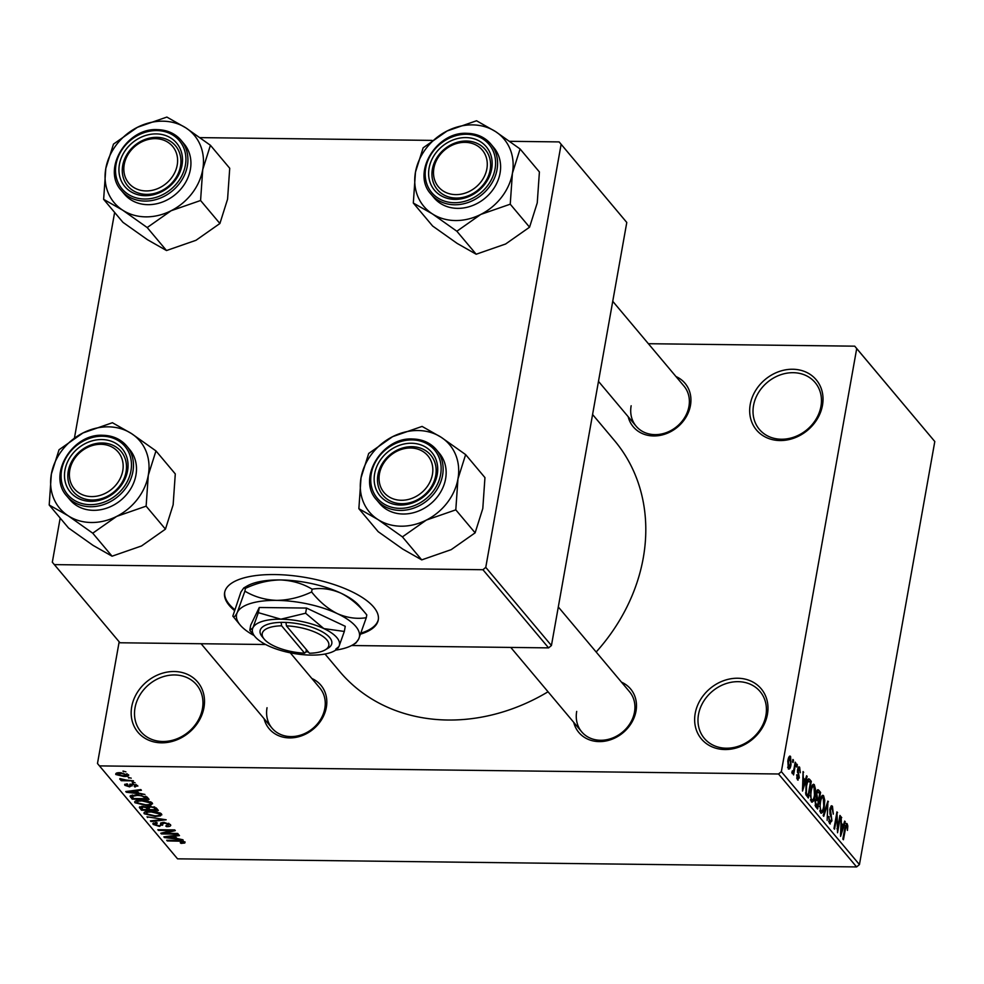 <?xml version="1.0" encoding="UTF-8"?>
<svg xmlns="http://www.w3.org/2000/svg" width="984" height="984" viewBox="0 0 984 984"><rect width="100%" height="100%" fill="white"/><g stroke="black" fill="none" stroke-linecap="round" stroke-linejoin="round"><path stroke-width="1.48" d="M131.721 706.733A39.016 33.075 140 0 1 174.193 671.519A39.016 33.075 140 0 1 203.959 707.594A39.016 33.075 140 0 1 161.487 742.822A39.016 33.075 140 0 1 131.721 706.733M202.446 708.628A36.408 30.873 -40 0 0 196.603 684.803A36.408 30.873 -40 0 0 161.179 677.373A36.408 30.873 -40 0 0 135.017 707.816A36.408 30.873 -40 0 0 140.847 731.653A36.408 30.873 -40 0 0 176.284 739.07A36.408 30.873 -40 0 0 202.446 708.628M695.196 713.449A39.016 33.075 140 0 1 737.668 678.234A39.016 33.075 140 0 1 767.434 714.31A39.016 33.075 140 0 1 724.962 749.537A39.016 33.075 140 0 1 695.196 713.449M765.909 715.343A36.408 30.873 -40 0 0 760.079 691.518A36.408 30.873 -40 0 0 724.654 684.089A36.408 30.873 -40 0 0 698.492 714.532A36.408 30.873 -40 0 0 704.323 738.357A36.408 30.873 -40 0 0 739.759 745.786A36.408 30.873 -40 0 0 765.909 715.343M750.226 404.473A39.016 33.075 140 0 1 792.698 369.246A39.016 33.075 140 0 1 822.476 405.334A39.016 33.075 140 0 1 780.005 440.549A39.016 33.075 140 0 1 750.226 404.473M820.951 406.355A36.408 30.873 -40 0 0 815.121 382.53A36.408 30.873 -40 0 0 779.685 375.113A36.408 30.873 -40 0 0 753.523 405.556A36.408 30.873 -40 0 0 759.365 429.381A36.408 30.873 -40 0 0 794.789 436.81A36.408 30.873 -40 0 0 820.951 406.355M675.959 376.54A33.813 28.671 140 0 1 690.461 405.433A33.813 28.671 140 0 1 659.944 435.42A33.813 28.671 140 0 1 628.161 416.687M631.15 405.765A31.217 26.457 -40 0 0 636.144 426.195A31.217 26.457 -40 0 0 666.512 432.554A31.217 26.457 -40 0 0 688.935 406.453A31.217 26.457 -40 0 0 683.941 386.036L612.749 301.301M621.519 682.183A33.813 28.671 140 0 1 636.008 711.075A33.813 28.671 140 0 1 605.504 741.063A33.813 28.671 140 0 1 573.721 722.342M576.698 711.42A31.217 26.457 -40 0 0 581.704 731.838A31.217 26.457 -40 0 0 612.073 738.197A31.217 26.457 -40 0 0 634.495 712.109A31.217 26.457 -40 0 0 629.489 691.678L558.297 606.956M311.842 678.493A33.813 28.671 140 0 1 326.344 707.385A33.813 28.671 140 0 1 295.84 737.373A33.813 28.671 140 0 1 264.056 718.652M267.033 707.73A31.217 26.457 -40 0 0 272.027 728.148A31.217 26.457 -40 0 0 302.395 734.519A31.217 26.457 -40 0 0 324.818 708.418A31.217 26.457 -40 0 0 319.825 687.988L290.268 652.81M592.577 414.498L614.496 440.586A179.469 152.151 140 0 1 643.253 558.014A179.469 152.151 140 0 1 596.169 652.023M548.039 691.777A179.469 152.151 140 0 1 339.689 671.482L325.015 654.016M360.771 634.065A78.031 29.04 -169.9 0 0 378.274 619.932A78.031 29.04 -169.9 0 0 373.699 607.103A78.031 29.04 -169.9 0 0 290.452 575.431A78.031 29.04 -169.9 0 0 224.635 592.565A78.031 29.04 -169.9 0 0 229.21 605.381A78.031 29.04 -169.9 0 0 234.253 610.338M224.733 592.085A78.031 29.04 -169.9 0 0 229.383 604.434A78.031 29.04 -169.9 0 0 234.524 609.477M128.252 777.458L131.216 778.159L128.252 777.458M126.555 780.103L133.48 780.841L121.216 780.693L120.651 780.029L122.606 780.054L119.888 778.59L126.555 780.103M119.765 779.217L119.888 778.59L119.765 779.217M132.114 782.059L135.091 782.76L132.114 782.059M137.563 785.453L135.005 787.04L134.218 786.364L135.78 785.38L133.111 784.457L129.654 786.88L124.894 785.33L127.084 783.805L127.871 784.482L126.629 785.318L128.843 786.204L132.237 783.781L137.846 786.154M136.186 784.506L135.952 785.81L135.952 784.408M132.286 783.781L132.016 785.995M125.103 784.113L124.894 785.33L124.624 784.617M126.653 783.83L126.629 785.318M129.679 786.007L129.74 784.543M138.818 793.129L144.931 794.482L126.358 792.231L125.767 791.53L140.823 789.586L141.413 790.287L136.862 790.804L138.818 793.129M152.249 802.932L151.228 804.826L146.001 805.416L134.956 802.723C134.513 800.89 136.678 800.066 141.45 800.238L148.055 800.976L152.569 803.793M135.238 801.136L134.956 802.723L134.648 801.874M161.524 813.977L160.503 815.871L155.287 816.462L144.23 813.756C143.787 811.935 145.952 811.099 150.724 811.271L157.342 812.021L161.856 814.838M144.513 812.181L144.23 813.756L143.922 812.907M185.078 841.996L184.771 843.03L181.044 843.386L180.257 842.71L183.073 841.935L181.191 841.197L167.28 840.939L166.714 840.262L178.165 840.398L185.078 841.996L184.771 843.03L184.967 841.886M183.393 841.012L183.184 842.218L183.245 840.963M119.162 641.802L97.477 763.498L99.47 765.896L778.529 773.99L781.357 771.64L856.707 348.582L854.727 346.171L934.8 441.521L856.707 348.582M99.47 765.896L177.55 858.835L856.609 866.929L778.529 773.99M176.899 838.454L183.012 839.795L164.439 837.544L163.848 836.843L178.891 834.899L179.482 835.601L174.943 836.129L176.899 838.454M164.193 833.3L177.686 833.46L178.252 834.125L161.401 833.928L160.798 833.214L171.929 830.533L158.412 830.373L157.846 829.709L174.697 829.906L175.312 830.631L164.193 833.3L164.365 832.353M170.392 824.518C171.253 825.97 169.974 826.683 166.567 826.671L165.779 825.994L168.362 824.432L164.34 823.03L159.42 826.4L153.196 824.432L156.53 822.464L157.317 823.141L155.152 824.432L158.916 825.724L160.453 825.539L160.589 823.337L163.738 822.366L170.392 824.518L170.761 825.453M168.916 823.423L168.621 825.096L168.572 823.276M162.741 822.39L162.569 825.318M153.467 822.919L153.196 824.432L152.852 823.559M155.14 822.526L155.152 824.432M160.453 825.539L160.589 823.337M147.01 816.806L166.185 819.783L151.007 821.566L150.429 820.877L163.984 819.463L147.01 816.806M139.974 806.659L139.716 808.122L142.397 806.326L146.542 807.101L149.912 806.228L156.579 808.331L158.326 810.41L141.475 810.213L139.322 807.237M130.06 796.056L136.739 794.764L147.391 797.409L149.051 799.377L132.188 799.18L130.048 796.13M128.498 774.654C128.855 776.007 127.256 776.61 123.726 776.45L115.805 774.506C115.423 773.166 116.973 772.563 120.442 772.711L128.732 775.306M122.926 771.124L125.89 771.825L122.926 771.124M648.382 343.711L854.727 346.171M792.489 761.837L792.907 759.464L793.473 760.14L793.055 762.514L792.489 761.837M794.051 768.43L795.17 762.157L795.736 762.821L793.571 774.925L793.35 772.329L792.304 773.67L791.874 772.379L792.354 770.841L792.723 771.542L793.498 770.767L794.051 768.43M792.132 771.542L793.498 770.767M796.351 766.45L796.782 764.076L797.347 764.752L796.917 767.126L796.351 766.45M799.291 768.898L798.147 771.136L799.316 777.84L797.434 779.771L796.732 774.752L797.716 778.024L798.713 777.409L797.569 769.5L799.635 767.212L800.324 772.735L799.291 768.898L797.766 768.615M798.983 766.807L799.635 767.212L798.368 767.2M798.061 780.177L797.434 779.771M796.708 778.012L798.713 777.409M805.219 780.14L806.597 775.761L807.188 776.462L802.501 791.05L803.067 771.567L803.264 777.815L805.219 780.14L803.227 780.115M812.71 784.679L814.321 784.691L815.478 789.229L815.023 795.601C814.309 800.459 813.055 802.514 811.283 801.763L810.631 790.619L812.255 785.306L814.321 784.691L813.522 784.223M812.071 802.231L811.283 801.763M821.984 795.712L823.596 795.736L824.752 800.275L824.297 806.646C823.583 811.505 822.329 813.559 820.558 812.796L819.906 801.665L821.529 796.351L823.596 795.736L822.809 795.256M821.345 813.264L820.558 812.796M846.08 823.743L847.15 823.756L847.814 825.982L847.445 830.398L846.769 825.674L845.945 826.203L843.423 839.758L842.857 839.081L844.875 827.79L847.15 823.756L846.609 823.423M846.769 825.674L845.194 826.191M781.357 771.64L859.438 864.579L934.8 441.521M843.3 825.465L844.666 821.074L845.268 821.775L840.582 836.363L841.148 816.88L841.345 823.141L843.3 825.465L841.295 825.441M837.569 828.749L839.942 815.441L840.508 816.117L837.544 832.747L836.929 815.859L834.555 829.192L833.989 828.528L836.954 811.886L837.569 828.749L836.941 828.749M832.058 808.159L830.41 809.648L831.935 820.828L829.524 823.473L828.7 816.474L829.844 821.505L831.382 820.09L831.505 818.184L829.992 813.989L829.844 809.008L832.464 806.277L833.325 814.125L832.058 808.159L830.127 807.766M831.603 805.736L832.464 806.277L830.804 806.253M830.287 823.94L829.524 823.473M828.663 821.492L830.422 821.861L828.749 821.849M823.153 815.625L827.888 801.099L827.15 820.385L827.851 803.411L823.743 816.326L823.153 815.625M816.24 793.153C816.806 790.041 817.667 789.094 818.823 790.312L820.582 792.403L817.618 809.033L815.859 806.941L815.047 800.914L816.277 798.159L816.24 793.153M817.913 789.685L818.823 790.312L817.138 790.3M806.007 785.257C806.708 780.349 807.913 778.393 809.648 779.389L811.296 781.357L808.331 797.999L805.921 794.74L806.007 785.257M808.688 778.774L809.648 779.389L807.839 779.365M787.852 760.939C788.369 757.336 789.266 755.835 790.57 756.413L791.025 764.556C790.509 768.086 789.611 769.549 788.332 768.947L787.852 760.939M789.967 756.056L789.352 756.401M200.047 137.625L432.05 140.392M509.724 141.315L559.133 141.905L626.783 222.47L559.133 141.905M351.571 645.529L548.592 647.878L482.935 569.724L485.764 567.374L561.126 144.316M485.764 567.374L551.434 645.529L626.783 222.47M60.184 518.076L52.324 562.208L119.974 642.773L265.631 644.508M54.304 564.619L482.935 569.724M74.489 437.794L114.636 212.421M551.434 645.529L548.592 647.878M361.165 633.056A78.031 29.04 -169.9 0 0 378.348 619.453M859.438 864.579L856.609 866.929M846.941 825.97L847.814 825.982M844.456 821.763L845.268 821.775M841.111 817.581L841.738 817.581M841.369 831.394L842.759 827.175L841.185 825.305L840.545 834.235L841.369 831.394M839.819 816.105L840.508 816.117M836.252 815.847L836.929 815.859M836.831 812.599L837.556 812.612M829.746 809.635L830.41 809.648M831.222 820.816L831.935 820.828M828.639 816.917L829.315 816.929M827.679 801.751L828.442 801.763M827.138 803.411L827.851 803.411M824.063 800.263L824.752 800.275M823.608 806.634L824.297 806.646M819.721 810.841L821.492 811.21L819.807 811.185M819.377 806.425L820.029 806.425L820.902 810.853C822.267 811.394 823.214 809.758 823.743 805.945L823.264 797.68L821.05 797.323M819.783 802.378L820.459 802.378L820.029 806.425M823.264 797.68C821.923 797.138 820.988 798.713 820.459 802.378M818.577 792.378L820.582 792.403M815.478 806.4L817.396 806.413L818.282 801.443L816.597 799.635L815.367 799.623L816.437 799.635M814.986 801.308L817.396 806.413M816.597 799.635L815.662 801.308M818.626 799.5L819.672 793.67L817.852 791.763L816.806 793.817L817.507 798.184L818.626 799.5L815.416 799.463M816.265 798.159L817.507 798.184M816.13 793.805L816.806 793.817M816.56 791.739L817.852 791.763M814.789 789.229L815.478 789.229M814.334 795.589L815.023 795.601M810.435 799.795L812.218 800.164L810.533 800.152M810.103 795.38L811.628 799.808C812.993 800.349 813.94 798.713 814.457 794.9L813.977 786.646L811.775 786.278M810.509 791.333L811.185 791.345L810.755 795.392M813.977 786.646C812.649 786.105 811.714 787.667 811.185 791.345M809.291 781.333L811.296 781.357M806.216 795.355L808.122 795.38L810.385 782.624L808.541 780.841L807.126 780.829M805.736 794.174L808.122 795.38M805.515 792.883L807.114 794.186M805.896 785.945L806.572 785.945L806.376 792.895M806.696 782.145L807.52 782.157L806.572 785.945M809.377 781.419L807.52 782.157M806.376 776.45L807.188 776.462M803.03 772.255L803.67 772.268M803.301 786.081L804.691 781.862L803.116 779.992L802.477 788.922L803.301 786.081M797.52 769.857L798.196 769.869M797.384 771.124L798.147 771.136M798.602 777.827L799.316 777.84M796.683 775.207L797.335 775.22M796.659 764.74L797.347 764.752M795.047 762.821L795.736 762.821M791.899 772.305L793.35 772.329M792.784 760.128L793.473 760.14M790.336 764.543L791.025 764.556M787.655 767.225L788.984 767.434L787.692 767.409M787.766 761.481L788.442 761.493L788.664 767.237L790.459 763.891L790.238 758.123L788.578 757.926M790.238 758.123L788.442 761.493M181.167 842.698L181.044 843.386M181.302 840.582L181.191 841.197M167.403 840.274L167.28 840.939M164.574 836.744L164.439 837.544M175.066 835.391L174.943 836.129M169.297 837.519L174.734 838.196L173.159 836.326L165.853 837.163L169.297 837.519M175.078 836.289L174.734 838.196M173.282 835.625L173.159 836.326M161.56 833.03L161.401 833.928M172.04 829.869L171.929 830.533M158.522 829.709L158.412 830.373M166.69 825.945L166.567 826.671M164.451 822.39L164.34 823.03M159.543 825.711L159.42 826.4M151.142 820.791L151.007 821.566M147.711 816.892L147.6 817.507M160.945 813.436L160.503 815.871M155.398 815.798L155.287 816.462M146.198 813.78L154.746 815.785C158.289 815.921 159.888 815.306 159.568 813.952L151.228 811.948L147.661 812.181L146.198 813.78L146.259 811.579M147.809 811.37L147.661 812.181M151.351 811.283L151.228 811.948M159.765 812.796L159.789 814.58L160.084 812.944M141.807 808.294L141.475 810.213M142.877 809.561L147.907 809.623L146.099 807.655L143.246 807.003L141.893 808.393L142.877 809.561M148.51 806.277L147.907 809.623M141.585 806.351L141.893 808.393M143.356 806.376L143.246 807.003M146.222 806.966L146.099 807.655M149.875 809.648L155.792 809.721L153.799 807.593L150.49 806.905L148.768 808.319L149.875 809.648M156.124 807.864L155.792 809.721M148.572 806.265L148.768 808.319M150.601 806.253L150.49 806.905M153.947 806.769L153.799 807.593M154.808 807.064L154.599 808.294M151.659 802.39L151.228 804.826M146.124 804.752L146.001 805.416M136.924 802.735L145.472 804.752C149.014 804.887 150.613 804.272 150.281 802.907L141.954 800.902L138.387 801.148L136.924 802.735L136.985 800.546M138.535 800.324L138.387 801.148M142.077 800.25L141.954 800.902M150.49 801.751L150.515 803.547L150.81 801.899M132.532 797.261L132.188 799.18M133.603 798.528L146.518 798.676L141.622 795.749L137.28 795.429L132.127 796.376L133.603 798.528M146.837 796.856L146.518 798.676M132.127 796.4L132.373 794.998L132.594 797.335M137.391 794.777L137.28 795.429M141.733 795.134L141.622 795.749M145.73 796.179L145.497 797.471M126.505 791.431L126.358 792.231M136.997 790.078L136.862 790.804M131.229 792.194L136.653 792.883L135.091 791.013L127.772 791.849L131.229 792.194M136.997 790.964L136.653 792.883M135.214 790.312L135.091 791.013M135.14 786.278L135.005 787.04M133.221 783.817L133.111 784.457M130.171 784.027L129.654 786.88M132.803 782.071L132.68 782.735M121.34 780.029L121.216 780.693M128.929 777.458L128.818 778.123M123.836 775.773L123.726 776.45M117.563 774.543L123.148 775.786L126.727 774.617L121.13 773.375L117.563 774.543L117.662 772.834M121.253 772.723L121.13 773.375M126.899 773.658L126.875 775.011L127.096 773.731M123.603 771.124L123.492 771.788M116.678 516.391A52.349 44.378 140 0 1 91.303 522.504A52.349 44.378 140 0 1 68.216 515.813L92.742 533.193L116.678 516.391L146.124 506.157L148.289 475.247L155.964 450.918L131.438 433.538L112.422 422.726L82.963 432.96L59.04 449.762L51.352 474.091L49.2 505.001L68.216 515.813A52.349 44.378 140 0 1 51.352 474.091A52.349 44.378 140 0 1 82.963 432.96A52.349 44.378 140 0 1 131.438 433.538A52.349 44.378 140 0 1 148.289 475.247A52.349 44.378 -40 0 1 116.678 516.391M90.774 501.348A33.813 28.671 140 0 1 64.969 470.069A33.813 28.671 140 0 1 101.77 439.553A33.813 28.671 140 0 1 127.576 470.819A33.813 28.671 140 0 1 90.774 501.348M102.238 442.984A31.217 26.457 -40 0 0 72.349 460.364A31.217 26.457 -40 0 0 73.259 491.582A31.217 26.457 -40 0 0 92.078 500.02A31.217 26.457 -40 0 0 121.967 482.64A31.217 26.457 -40 0 0 121.057 451.422A31.217 26.457 -40 0 0 102.238 442.984M93.468 510.327A39.016 33.075 -40 0 0 130.835 488.593A39.016 33.075 -40 0 0 129.691 449.577L126.678 445.986A39.016 33.075 140 0 1 127.822 485.001A39.016 33.075 140 0 1 90.454 506.735A39.016 33.075 140 0 1 66.937 496.182L69.95 499.774A39.016 33.075 -40 0 0 93.468 510.327M155.964 450.918L175.287 473.919L173.135 504.817L165.447 529.146L141.524 545.96L112.065 556.194L92.742 533.193M165.447 529.146L146.124 506.157M112.065 556.194L93.062 545.382L68.523 527.99L49.2 505.001M71.795 463.599A28.61 24.256 -40 0 0 85.128 495.678A28.61 24.256 -40 0 0 120.749 477.302A28.61 24.256 -40 0 0 107.416 445.211A28.61 24.256 -40 0 0 71.795 463.599M123.861 478.987A31.217 26.457 140 0 1 99.962 499.085A31.217 26.457 140 0 1 73.259 491.582A31.217 26.457 140 0 1 70.454 464.03A31.217 26.457 140 0 1 94.353 443.919A31.217 26.457 140 0 1 121.057 451.422A31.217 26.457 140 0 1 123.861 478.987M379.135 480.377A28.61 24.256 -40 0 0 408.065 499.528A28.61 24.256 -40 0 0 432.751 467.892A28.61 24.256 -40 0 0 403.821 448.753A28.61 24.256 -40 0 0 379.135 480.377M436.072 468.384A31.217 26.457 140 0 1 416.859 500.069A31.217 26.457 140 0 1 382.936 495.272A31.217 26.457 140 0 1 377.585 482A31.217 26.457 140 0 1 396.798 450.315A31.217 26.457 140 0 1 430.721 455.112A31.217 26.457 140 0 1 436.072 468.384M177.526 158.559A28.61 24.256 -40 0 0 148.596 139.408A28.61 24.256 -40 0 0 123.91 171.044A28.61 24.256 -40 0 0 152.84 190.183A28.61 24.256 -40 0 0 177.526 158.559M122.36 172.667A31.217 26.457 140 0 1 141.573 140.97A31.217 26.457 140 0 1 175.496 145.78A31.217 26.457 140 0 1 180.847 159.039A31.217 26.457 140 0 1 161.634 190.736A31.217 26.457 140 0 1 127.711 185.927A31.217 26.457 140 0 1 122.36 172.667M484.866 175.337A28.61 24.256 -40 0 0 471.533 143.258A28.61 24.256 -40 0 0 435.912 161.634A28.61 24.256 -40 0 0 449.245 193.713A28.61 24.256 -40 0 0 484.866 175.337M434.571 162.065A31.217 26.457 140 0 1 458.47 141.967A31.217 26.457 140 0 1 485.173 149.47A31.217 26.457 140 0 1 487.978 177.022A31.217 26.457 140 0 1 464.079 197.12A31.217 26.457 140 0 1 437.376 189.617A31.217 26.457 140 0 1 434.571 162.065M465.641 454.608L484.952 477.609L482.8 508.507L475.124 532.836L451.189 549.65L421.73 559.884L402.727 549.072L378.188 531.68L358.865 508.691L377.881 519.503L402.419 536.883L426.343 520.081L455.801 509.847L457.954 478.937L465.641 454.608L441.103 437.228L422.087 426.416L392.641 436.65A52.349 44.378 140 0 1 418.016 430.525A52.349 44.378 140 0 1 441.103 437.228A52.349 44.378 140 0 1 457.954 478.937A52.349 44.378 140 0 1 426.343 520.081A52.349 44.378 140 0 1 377.881 519.503A52.349 44.378 140 0 1 361.03 477.781L358.865 508.691M411.447 443.243A33.813 28.671 140 0 1 437.24 474.509A33.813 28.671 140 0 1 400.439 505.038A33.813 28.671 140 0 1 374.633 473.759A33.813 28.671 140 0 1 411.447 443.243M401.743 503.71A31.217 26.457 -40 0 0 431.644 486.33A31.217 26.457 -40 0 0 430.721 455.112A31.217 26.457 -40 0 0 411.915 446.674A31.217 26.457 -40 0 0 382.013 464.054A31.217 26.457 -40 0 0 382.936 495.272A31.217 26.457 -40 0 0 401.743 503.71M376.601 499.872L379.615 503.464A39.016 33.075 -40 0 0 403.145 514.017A39.016 33.075 -40 0 0 440.5 492.283A39.016 33.075 -40 0 0 439.356 453.267L436.342 449.676A39.016 33.075 140 0 1 437.486 488.691A39.016 33.075 140 0 1 400.119 510.425A39.016 33.075 140 0 1 376.601 499.872C356.811 479.023 381.829 436.982 412.591 438.987C422.443 439.233 430.365 442.8 436.342 449.676A39.016 33.075 140 0 0 412.825 439.122M392.641 436.65L368.705 453.452L361.03 477.781A52.349 44.378 -40 0 1 392.641 436.65M475.124 532.836L455.801 509.847M421.73 559.884L402.419 536.883M171.118 210.736A52.349 44.378 140 0 1 145.743 216.861A52.349 44.378 140 0 1 122.656 210.158L147.194 227.55L171.118 210.736L200.576 200.502L202.729 169.605L210.416 145.275L185.878 127.883L166.862 117.071L137.416 127.305L113.48 144.119L105.805 168.448L103.64 199.346L122.656 210.158A52.349 44.378 140 0 1 105.805 168.448A52.349 44.378 140 0 1 137.416 127.305A52.349 44.378 140 0 1 185.878 127.883A52.349 44.378 140 0 1 202.729 169.605A52.349 44.378 -40 0 1 171.118 210.736M145.214 195.693A33.813 28.671 140 0 1 119.408 164.426A33.813 28.671 140 0 1 156.222 133.898A33.813 28.671 140 0 1 182.015 165.164A33.813 28.671 140 0 1 145.214 195.693M156.69 137.329A31.217 26.457 -40 0 0 126.788 154.722A31.217 26.457 -40 0 0 127.711 185.927A31.217 26.457 -40 0 0 146.518 194.377A31.217 26.457 -40 0 0 176.419 176.985A31.217 26.457 -40 0 0 175.496 145.78A31.217 26.457 -40 0 0 156.69 137.329M147.92 204.672A39.016 33.075 -40 0 0 185.275 182.938A39.016 33.075 -40 0 0 184.131 143.922L181.118 140.331A39.016 33.075 140 0 1 182.261 179.346A39.016 33.075 140 0 1 144.894 201.08A39.016 33.075 140 0 1 121.376 190.527L124.39 194.119A39.016 33.075 -40 0 0 147.92 204.672M210.416 145.275L229.727 168.264L227.575 199.174L219.899 223.503L195.964 240.305L166.505 250.539L147.194 227.55M219.899 223.503L200.576 200.502M166.505 250.539L147.502 239.727L122.963 222.347L103.64 199.346M520.081 148.965L539.404 171.954L537.252 202.864L529.564 227.193L505.628 243.995L476.182 254.229L457.166 243.417L432.64 226.037L413.317 203.036L432.32 213.848L456.859 231.24L480.782 214.426L510.241 204.192L512.406 173.295L520.081 148.965L495.542 131.573L476.539 120.761L447.08 130.995A52.349 44.378 140 0 1 472.455 124.882A52.349 44.378 140 0 1 495.542 131.573A52.349 44.378 140 0 1 512.406 173.295A52.349 44.378 140 0 1 480.782 214.426A52.349 44.378 140 0 1 432.32 213.848A52.349 44.378 140 0 1 415.469 172.138L413.317 203.036M465.887 137.588A33.813 28.671 140 0 1 491.692 168.854A33.813 28.671 140 0 1 454.879 199.383A33.813 28.671 140 0 1 429.086 168.116A33.813 28.671 140 0 1 465.887 137.588M456.195 198.067A31.217 26.457 -40 0 0 486.084 180.675A31.217 26.457 -40 0 0 485.173 149.47A31.217 26.457 -40 0 0 466.354 141.019A31.217 26.457 -40 0 0 436.466 158.412A31.217 26.457 -40 0 0 437.376 189.617A31.217 26.457 -40 0 0 456.195 198.067M431.053 194.217L434.067 197.809A39.016 33.075 -40 0 0 457.585 208.362A39.016 33.075 -40 0 0 494.952 186.628A39.016 33.075 -40 0 0 493.808 147.612L490.795 144.021A39.016 33.075 140 0 1 491.938 183.036A39.016 33.075 140 0 1 454.571 204.77A39.016 33.075 140 0 1 431.053 194.217C411.251 173.368 436.269 131.327 467.031 133.332C476.883 133.59 484.804 137.157 490.795 144.021A39.016 33.075 140 0 0 467.265 133.467M447.08 130.995L423.157 147.809L415.469 172.138A52.349 44.378 -40 0 1 447.08 130.995M529.564 227.193L510.241 204.192M476.182 254.229L456.859 231.24M325.138 649.92A33.813 12.583 -169.9 0 0 321.387 635.406A33.813 12.583 -169.9 0 0 286.43 625.861L309.431 653.241A33.813 12.583 -169.9 0 0 325.138 649.92L327.844 648.345A36.408 13.555 -169.9 0 0 323.736 632.675A36.408 13.555 -169.9 0 0 285.963 622.429L281.117 622.331L281.621 625.799L304.622 653.179L305.938 651.863L308.336 651.925M281.621 625.799A33.813 12.583 -169.9 0 0 264.142 639.059A33.813 12.583 -169.9 0 0 304.622 653.179M281.153 622.368A36.408 13.555 -169.9 0 0 262.15 636.648L264.142 639.059M335.778 649.132L338.939 646.537L344.326 631.457L345.249 626.304L306.528 608.063L259.259 607.497L250.711 625.172L249.788 630.326L252.962 627.743A44.219 16.457 -169.9 0 0 254.917 636.537A44.219 16.457 -169.9 0 0 268.042 645.701A44.219 16.457 -169.9 0 0 311.03 655.098A44.219 16.457 -169.9 0 0 334.671 650.744A44.219 16.457 -169.9 0 0 338.939 646.537A44.219 16.457 -169.9 0 0 323.859 628.591L305.618 613.216L306.528 608.063M344.326 631.457L323.859 628.591A44.219 16.457 -169.9 0 0 280.87 619.194L258.349 612.663L259.259 607.497M305.618 613.216L280.87 619.194A44.219 16.457 -169.9 0 0 252.962 627.743L258.349 612.663M254.917 636.537L249.788 630.326M335.765 650.104A62.422 23.235 -169.9 0 0 352.653 644.938A62.422 23.235 -169.9 0 0 358.68 639.01A62.422 23.235 -169.9 0 0 337.389 613.659A62.422 23.235 -169.9 0 0 276.688 600.388A62.422 23.235 -169.9 0 0 237.279 612.466A62.422 23.235 -169.9 0 0 240.047 624.877A62.422 23.235 -169.9 0 0 254.106 635.553M366.786 614.914L359.554 606.156A62.422 23.235 -169.9 0 0 341.03 593.217C350.562 598.075 359.148 605.308 366.786 614.914L366.282 617.706C356.798 619.219 347.155 617.866 337.389 613.659C327.844 608.801 319.259 601.568 311.62 591.962L312.125 589.17C321.608 587.657 331.251 589.01 341.03 593.217A62.422 23.235 10.1 0 0 280.329 579.945C292.063 580.449 302.666 583.512 312.125 589.17M352.653 644.938L355.851 643.069L358.68 639.01L366.282 617.706M245.385 588.37C256.849 582.971 268.497 580.154 280.329 579.945A62.422 23.235 -169.9 0 0 246.959 586.095L243.749 587.965L245.385 588.37L244.893 591.163L237.279 612.466C235.225 616.513 233.737 617.731 232.827 616.119L240.92 592.024L243.749 587.965M311.62 591.962C300.169 597.374 288.521 600.178 276.688 600.388C264.954 599.896 254.352 596.821 244.893 591.163M240.047 624.877L232.827 616.119M286.43 625.861L285.963 622.429M306.381 649.6L305.962 651.9M844.776 828.331L845.465 828.331M830.152 814.457L831.259 814.469M826.375 805.736L827.138 805.748M815.047 805.232L816.413 805.244M797.446 772.452L798.577 772.465M178.977 840.422L178.854 841.074M169.113 836.166L169.002 836.831M160.982 822.821L160.687 824.494M147.169 806.548L146.85 808.368M130.958 795.367L130.614 797.286M131.044 790.841L130.921 791.517M129.925 784.162L129.728 785.244M103.16 435.432A39.016 33.075 140 0 1 126.678 445.986C120.688 439.11 112.779 435.555 102.914 435.297C72.152 433.292 47.134 475.333 66.937 496.182M90.171 504.669A37.453 31.759 -40 0 0 130.946 470.856A37.453 31.759 -40 0 0 102.373 436.219A37.453 31.759 -40 0 0 61.598 470.032A37.453 31.759 -40 0 0 90.171 504.669M412.038 439.909A37.453 31.759 -40 0 0 371.263 473.722A37.453 31.759 -40 0 0 399.848 508.359A37.453 31.759 -40 0 0 440.611 474.546A37.453 31.759 -40 0 0 412.038 439.909M157.6 129.777A39.016 33.075 140 0 1 181.118 140.331C175.14 133.467 167.218 129.9 157.366 129.642C126.604 127.637 101.586 169.678 121.376 190.527M144.623 199.026A37.453 31.759 -40 0 0 185.386 165.214A37.453 31.759 -40 0 0 156.813 130.577A37.453 31.759 -40 0 0 116.038 164.389A37.453 31.759 -40 0 0 144.623 199.026M466.478 134.267A37.453 31.759 -40 0 0 425.715 168.079A37.453 31.759 -40 0 0 454.288 202.716A37.453 31.759 -40 0 0 495.063 168.904A37.453 31.759 -40 0 0 466.478 134.267M846.511 825.502L845.367 825.49M798.159 778.319L796.769 778.307M792.907 771.653L792.108 771.64M160.736 825.145L161.167 822.722M132.028 784.826L132.213 783.781M129.74 785.859L130.06 784.076M272.027 728.148L201.105 643.733M510.77 647.423L581.704 731.838M636.144 426.195L598.481 381.362M334.671 650.744L336.946 649.415"/></g></svg>
